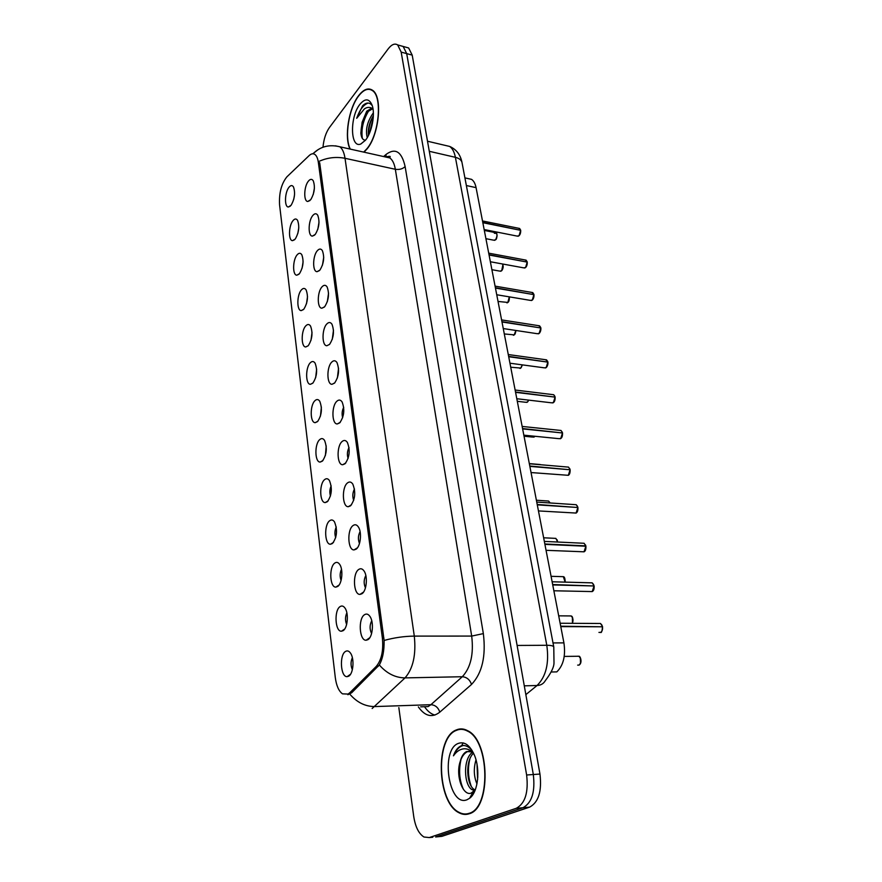 <?xml version="1.0" encoding="UTF-8"?>
<svg xmlns="http://www.w3.org/2000/svg" width="882" height="882" viewBox="0 0 882 882"><rect width="100%" height="100%" fill="white"/><g stroke="black" fill="none" stroke-linecap="round" stroke-linejoin="round"><path stroke-width="1.32" d="M358.742 569.452C360.672 568.173 362.447 568.692 364.057 571.007C367.981 576.387 366.592 591.039 361.907 593.762L360.01 594.391C353.428 594.975 352.37 573.333 358.742 569.452M353.043 525.562C354.983 524.162 356.747 524.614 358.335 526.907C362.061 532.067 360.639 546.245 356.108 549.166L354.057 549.905C347.74 550.401 346.913 529.663 353.043 525.562M347.508 482.917C349.448 481.418 351.201 481.793 352.778 484.064C355.975 492.255 355.203 499.521 350.485 505.86L348.291 506.709C342.227 507.128 341.61 487.239 347.508 482.917M342.128 441.485C344.068 439.864 345.821 440.184 347.365 442.422C350.386 450.283 349.603 457.405 345.027 463.778L342.69 464.737C336.891 465.101 336.45 445.983 342.128 441.485M336.902 401.211C338.842 399.469 340.573 399.722 342.095 401.938C344.95 409.491 344.156 416.48 339.713 422.875L337.266 423.955C331.698 424.253 331.434 405.874 336.902 401.211M331.819 362.028C333.76 360.187 335.469 360.363 336.968 362.557C339.669 369.823 338.864 376.68 334.554 383.108L331.996 384.298C326.66 384.552 326.538 366.835 331.819 362.028M326.869 323.915C328.799 321.963 330.507 322.073 331.974 324.234C334.543 331.235 333.727 337.971 329.526 344.421L326.869 345.733C321.754 345.953 321.776 328.854 326.869 323.915M322.051 286.804C323.981 284.765 325.667 284.809 327.101 286.937C329.548 293.684 328.721 300.299 324.642 306.782L321.897 308.204C316.991 308.391 317.123 291.865 322.051 286.804M317.355 250.686C319.284 248.548 320.949 248.526 322.36 250.62C324.686 257.136 323.859 263.641 319.879 270.124L317.068 271.678C312.36 271.832 312.603 255.846 317.355 250.686M312.79 215.506C314.709 213.268 316.362 213.179 317.74 215.241C319.945 221.536 319.119 227.931 315.249 234.436L312.371 236.111C307.851 236.244 308.182 220.754 312.79 215.506M308.336 181.218C310.243 178.892 311.886 178.748 313.242 180.777C315.337 186.852 314.499 193.158 310.74 199.674L307.796 201.46C303.463 201.57 303.882 186.565 308.336 181.218M364.619 614.655C366.526 613.497 368.301 614.081 369.933 616.408C374.078 622.019 372.733 637.19 367.871 639.693L366.162 640.222C359.294 640.916 357.971 618.282 364.619 614.655M340.132 606.584C341.885 605.482 343.506 605.978 345.005 608.095C348.919 613.354 347.662 628.193 343.076 630.685L341.444 631.214C335.061 631.865 333.947 610.146 340.132 606.584M334.818 563.058C336.571 561.845 338.192 562.286 339.68 564.381C343.407 569.43 342.106 583.785 337.674 586.475L335.877 587.103C329.747 587.655 328.865 566.85 334.818 563.058M329.648 520.755C331.412 519.421 333.032 519.807 334.498 521.89C337.718 530.082 337.034 537.292 332.426 543.51L330.485 544.238C324.598 544.712 323.915 524.757 329.648 520.755M324.62 479.61C326.395 478.176 328.005 478.496 329.449 480.569C332.503 488.43 331.786 495.497 327.321 501.748L325.249 502.575C319.593 502.983 319.097 483.799 324.62 479.61M319.725 439.6C321.511 438.056 323.11 438.31 324.532 440.361C327.42 447.924 326.704 454.847 322.36 461.132L320.166 462.069C314.742 462.422 314.411 443.955 319.725 439.6M314.973 400.66C316.748 399.006 318.347 399.204 319.747 401.244C322.492 408.509 321.754 415.301 317.531 421.607L315.227 422.654C310.023 422.952 309.836 405.169 314.973 400.66M310.332 362.745C312.118 361.003 313.705 361.135 315.083 363.141C317.685 370.153 316.936 376.812 312.834 383.152L310.431 384.298C305.437 384.563 305.381 367.397 310.332 362.745M305.822 325.833C307.609 323.992 309.174 324.058 310.541 326.053C313.011 332.801 312.25 339.35 308.259 345.7L305.767 346.968C300.971 347.188 301.027 330.607 305.822 325.833M301.435 289.869C303.21 287.94 304.764 287.951 306.109 289.902C308.457 296.418 307.686 302.857 303.794 309.229L301.236 310.607C296.628 310.795 296.793 294.753 301.435 289.869M297.146 254.832C298.921 252.803 300.464 252.759 301.787 254.689C304.014 260.973 303.243 267.312 299.45 273.696L296.826 275.184C292.394 275.349 292.659 259.815 297.146 254.832M292.978 220.665C294.742 218.56 296.275 218.449 297.565 220.346C299.693 226.431 298.91 232.672 295.227 239.055L292.537 240.654C288.282 240.797 288.623 225.748 292.978 220.665M288.91 187.359C290.674 185.165 292.185 185 293.452 186.863C295.481 192.75 294.698 198.891 291.093 205.285L288.359 207.005C284.269 207.127 284.688 192.508 288.91 187.359M345.601 651.39C347.343 650.398 348.963 650.96 350.474 653.077C354.608 658.556 353.384 673.936 348.633 676.207L347.177 676.637C340.529 677.387 339.173 654.687 345.601 651.39M349.834 692.712L348.081 694.068L342.492 693.847C338.776 691.124 336.373 685.678 335.292 677.508L279.572 204.822C278.955 193.004 281.402 183.665 286.926 176.808L309.108 155.618C311.247 153.622 313.198 153.259 314.973 154.515C316.671 155.86 317.796 158.484 318.358 162.409L382.391 638.116C383.582 650.651 381.531 660.089 376.239 666.428L349.834 692.712L351.775 692.668M387.264 156.511L386.47 157.194M467.747 178.517L471.539 179.355C473.744 180.832 475.255 183.599 476.071 187.645L563.918 642.879C565.77 655.756 563.4 665.425 556.818 671.886L551.217 671.996M352.37 657.674C350.606 661.698 350.606 665.701 352.359 669.692M294.533 194.812L293.739 199.387M298.778 227.788L297.851 233.399M303.099 261.711L302.107 268.172M307.52 296.561L306.495 303.783M312.03 332.382L311.004 340.287M316.649 369.194L315.657 377.705M321.379 407.021L320.453 416.117M326.219 445.906L325.381 455.542M331.18 485.894C329.681 489.19 329.449 492.564 330.463 496.026M336.274 527.006C334.697 530.49 334.498 534.029 335.7 537.645M341.499 569.309C339.846 572.969 339.713 576.674 341.091 580.422M346.858 612.847C345.149 616.683 345.071 620.542 346.637 624.423M371.741 620.741C369.602 624.996 369.547 629.274 371.587 633.552M314.411 188.053L313.253 194.492M319.019 222.121L317.796 229.375M323.738 257.136L322.47 265.129M328.556 293.133L327.299 301.787M333.484 330.133L332.26 339.405M338.545 368.18L337.387 378.014M343.726 407.308C342.029 410.637 341.676 414.088 342.668 417.693M349.04 447.56C347.232 451.066 346.913 454.693 348.103 458.453M354.487 488.981C352.579 492.663 352.315 496.467 353.704 500.37M360.088 531.614C358.081 535.484 357.883 539.442 359.481 543.488M365.832 575.516C363.759 579.573 363.627 583.697 365.446 587.864M469.147 813.777C491.34 808.43 489.819 740.582 467.68 730.726C463.778 728.576 459.974 728.334 456.248 729.976C434.991 737.561 436.788 802.256 458.993 812.752C462.388 814.571 465.773 814.924 469.147 813.777M463.48 729.127L462.609 729.425M363.99 152.167L366.857 149.146C379.304 134.891 382.909 96.105 372.358 90.162C368.114 87.527 363.538 89.358 358.621 95.664C348.688 108.299 344.079 137.129 350.022 149.058M318.358 162.409L319.692 162.751L384.111 640.453C384.287 650.751 382.689 658.92 379.315 664.962L351.686 692.756L347.894 694.718M439.027 836.632L441.904 836.345L529.586 807.151C538.527 802.355 541.989 791.319 539.96 774.054L412.203 55.125L406.701 53.615L403.162 46.459L400.23 45.644L403.162 46.459L406.701 53.615L533.312 774.517L406.701 53.615L401.178 52.104L397.672 44.927C394.805 43.119 391.652 44.42 388.234 48.819L329.416 127.548C325.877 132.642 323.738 139.202 322.988 147.228M529.586 807.151L522.949 807.725C531.868 802.918 535.319 791.849 533.312 774.517C535.319 791.849 531.868 802.918 522.949 807.725L435.631 836.963L522.949 807.725L516.279 808.298C525.165 803.48 528.605 792.378 526.631 774.991L401.178 52.104M432.764 837.239L429.313 837.569L516.279 808.298M398.829 707.596L413.746 816.567C415.367 826.93 418.785 833.744 423.977 837.018L429.313 837.569M468.199 813.612L469.114 813.788M463.149 742.909L461.374 746.161M412.203 55.125L408.642 47.97L405.676 47.154M598.944 632.405L600.609 632.405C602.174 631.38 602.803 629.505 602.494 626.782L560.776 626.617M602.494 626.782L602.108 630.641M601.844 626.782L560.698 626.209M553.863 590.775L592.219 591.579L594.06 585.968L552.738 584.931M594.06 585.968L593.597 589.992M593.509 585.957L552.661 584.546M546.057 550.313L584.038 551.812L585.857 546.223L544.9 544.359M585.857 546.223L585.295 550.401M585.78 545.859L584.093 543.268L585.835 545.881L544.833 543.985M538.45 510.921L576.078 513.059L577.864 507.503L537.281 504.857M577.864 507.503L577.203 511.825M577.434 507.481L537.215 504.482M469.07 813.336C491.042 808.022 489.532 740.902 467.614 731.145C463.767 729.017 459.996 728.775 456.314 730.395C435.267 737.892 437.053 801.947 459.026 812.322C462.388 814.13 465.729 814.472 469.07 813.336L469.985 813.458M473.436 752.985L471.903 751.905L466.71 751.519C463.756 752.897 461.617 756.139 460.305 761.243C462.102 756.05 464.649 752.787 467.945 751.453L469.279 751.089M476.953 783.922C473.799 776.491 473.48 768.465 475.993 759.832M477.614 779.556L477.019 764.341M475.012 790.493L472.046 789.677C463.866 785.201 462.774 758.785 472.498 752.269M475.211 789.996L474.284 789.511C466.6 785.267 464.891 761.078 473.524 753.173M472.068 750.472C468.783 746.558 465.321 744.959 461.683 745.676L460.944 745.952C457.736 747.418 455.233 750.703 453.458 755.819C456.402 751.563 459.875 749.215 463.888 748.796C467.096 748.553 470.238 749.898 473.314 752.82M466.986 799.754L469.599 798.276C478.165 792.268 480.624 769.005 474.207 754.694C469.731 745.047 464.439 741.288 458.309 743.416C440.184 749.733 448.629 807.427 466.986 799.754M460.305 761.243C455.189 775.565 462.973 796.303 471.098 793.139L475.255 789.886M464.373 729.337L463.491 729.568M453.458 755.819C456.027 749.898 459.313 746.448 463.293 745.488M471.253 796.733L470.558 796.578M463.469 789.412C459.324 780.349 458.519 770.273 461.077 759.17M473.259 790.272L472.862 789.622M471.164 786.06C468.077 777.384 467.625 768.365 469.83 758.994M477.801 777.263L477.338 766.348M468.397 746.404L469.632 747.109M471.087 796.898L470.393 796.865M363.693 152.101L366.813 148.86C379.128 134.748 382.689 96.37 372.259 90.493C368.059 87.88 363.527 89.699 358.665 95.94C348.721 108.563 344.212 137.526 350.308 149.124M372.281 105.719C369.613 102.158 366.394 102.18 362.601 105.774L356.692 118.298L364.453 108.85C366.956 107.163 369.393 106.943 371.741 108.177L366.736 111.165L362.116 122.245L367.32 111.937L372.954 108.585M371.741 108.177L372.954 108.552M367.254 137.647C365.247 129.753 367.287 121.473 373.362 112.819M368.444 135.497L368.312 134.185C368.037 127.956 369.723 121.782 373.362 115.696M365.479 140.227C371.873 132.598 375.434 114.087 372.138 105.289C369.238 98.442 365.181 98.1 359.955 104.274C349.603 116.865 350.209 148.771 360.826 143.998L365.479 140.227M362.116 122.245L360.859 132.984C361.245 137.272 362.491 139.621 364.575 140.029M356.692 118.298C359.68 109.787 363.494 104.704 368.125 103.051M362.348 138.43C360.992 129.015 363.263 119.577 369.15 110.129M369.404 133.447L373.24 117.769M360.97 134.174C360.837 127.846 362.293 121.352 365.346 114.704M368.422 135.376C368.367 129.334 369.779 123.149 372.645 116.832M531.052 472.554L568.328 475.31L570.07 469.764L529.862 466.38M570.07 469.764L569.32 474.218M569.695 469.731L529.784 466.016M523.831 435.168L558.901 438.663L560.754 438.497L562.473 432.985L522.618 428.884M562.473 432.985L561.625 437.56M562.143 432.952L522.552 428.542M516.808 398.73L551.515 402.809L553.378 402.6L555.065 397.109L515.573 392.347M555.065 397.109L554.128 401.806M554.767 397.076L515.507 392.005M509.95 363.208L544.304 367.827L546.19 367.585L547.843 362.116L508.693 356.725M547.843 362.116L546.807 366.934M547.579 362.072L508.638 356.383M503.258 328.556L537.27 333.705L539.167 333.407L540.787 327.972L501.99 321.974M540.787 327.972L539.674 332.889M540.545 327.928L501.935 321.654M496.742 294.753L530.413 300.387L532.309 300.056L533.908 294.643L495.452 288.072M533.908 294.643L532.706 299.66M533.687 294.599L495.386 287.764M490.37 261.756L523.71 267.863L525.617 267.489L527.193 262.097L489.069 254.997M527.193 262.097L525.904 267.202M526.995 262.064L489.014 254.689M484.163 229.552L517.172 236.1L519.079 235.692L520.634 230.323L482.84 222.694M520.634 230.323L519.255 235.505M520.446 230.29L482.774 222.396M382.391 638.116L383.913 638.116M376.239 666.428L378.213 666.395M553.014 642.923L563.918 642.879M466.358 185.529L476.071 187.645M319.394 161.208C327.674 157.569 336.218 156.588 345.016 158.286L414.297 636.109C416.216 654.687 413.129 668.611 405.025 677.894L372.149 708.511M420.681 706.846L428.145 706.581L430.912 704.696L462.311 676.726C470.712 667.685 473.832 654.135 471.694 636.076L395.334 169.289C394.375 163.688 392.545 159.907 389.833 157.944L385.125 156.886M349.768 694.09C356.89 702.403 365.236 706.559 374.806 706.57L430.912 704.696C435.267 705.005 438.233 707.496 439.809 712.149C432.158 718.047 425.014 716.305 418.366 706.923M389.127 157.79L390.065 156.985M434.892 715.07C431.044 714.045 427.594 711.256 424.518 706.714M383.615 156.555L386.184 154.339C395.423 147.603 401.74 151.682 405.125 166.566L483.347 633.607L471.694 636.076L414.297 636.109C404.199 636.231 394.133 637.686 384.111 640.453M312.757 153.777L318.237 149.543M335.303 145.817L339.868 146.787C342.425 148.76 344.134 152.586 345.016 158.286L395.334 169.289C399.359 169.873 402.622 168.969 405.125 166.566M483.347 633.607C486.092 656.252 482.156 673.198 471.528 684.443C469.83 679.68 466.754 677.111 462.311 676.726L405.025 677.894C395.301 677.762 386.735 673.451 379.315 664.962M471.528 684.443L439.809 712.149M526.631 774.991L539.96 774.054M385.798 156.809L386.184 154.339M441.904 836.345L435.631 836.963M525.848 694.63L537.05 685.512L524.283 685.832M462.058 162.806L553.775 646.969L553.995 662.625C554.094 666.924 551.195 672.944 545.297 680.683C543.533 683.726 540.776 685.336 537.05 685.512C546.035 676.637 549.277 663.22 546.796 645.282L517.106 645.448M553.775 646.969C553.334 645.856 551.007 645.293 546.796 645.282L455.399 157.327L429.291 151.307M427.494 141.219L449.655 146.434C456.336 149.367 460.448 154.703 461.992 162.453C461.319 159.973 459.125 158.264 455.399 157.327C454.362 152.013 452.444 148.374 449.655 146.434L444.737 145.276M577.666 665.116L579.088 665.094C581.657 662.184 581.591 659.24 578.901 656.252L577.346 656.23M577.82 656.263L578.592 656.252M580.334 657.796L580.521 663.451M598.768 623.475L560.125 623.243M602.02 625.239L600.477 623.486L602.472 626.407M599.319 623.475L600.168 623.475M558.692 615.834L571.029 615.945C572.76 616.231 573.212 618.69 572.385 623.32C573.509 620.123 573.068 617.665 571.029 615.945L569.485 615.934M570.059 615.945L570.698 615.945M572.396 617.466L572.451 623.111M564.667 578.151L565.153 582.131L563.355 576.674L561.9 576.63M557.126 539.817L557.667 542.033L555.88 538.384L554.502 538.318M549.762 502.442L548.582 501.053L547.281 500.965M593.983 585.593L592.175 582.848L590.565 582.804M591.138 582.826L591.844 582.837M593.641 584.557L592.175 582.848L552.121 581.778M544.337 541.405L582.561 543.202M583.167 543.224L583.719 543.257M585.483 544.933L585.802 545.859M577.787 507.139L576.211 504.713L574.766 504.614M577.523 506.312L576.211 504.713L536.752 502.078M529.321 463.59L540.236 464.527M524.04 436.226L532.541 437.075L534.889 436.27M517.304 401.31L525.683 402.28L527.425 402.071L528.704 400.13M527.491 402.038L528.042 401.409M569.993 469.411L568.515 467.118L567.17 467.008M569.761 468.673L570.015 469.422M562.407 432.643L561.018 430.471L559.75 430.339M562.198 431.971L562.418 432.643M554.811 396.172L553.698 394.728L552.518 394.585M510.722 367.221L520.744 368.07L522.32 364.872M520.821 368.037L522.376 364.872L521.251 367.529M504.306 333.947L514.217 334.862L515.849 330.463L514.625 334.443M498.032 301.446L507.845 302.438L509.311 296.859L508.153 302.118M491.902 269.694L499.84 271.127L501.626 270.752C503.324 268.503 503.622 266.243 502.508 263.983C503.501 266.529 503.225 268.767 501.704 270.719L500.689 271.27M502.916 264.71L501.715 270.653M485.916 238.68L493.755 240.202L495.541 239.783C497.382 237.06 497.547 234.711 496.037 232.749L495.265 232.594M494.372 233.3C497.393 232.892 497.812 235.02 495.629 239.695M547.612 361.245L545.451 359.702M540.578 327.156L538.549 325.656M533.842 294.334L531.802 292.438M527.127 261.8L525.22 259.992M520.567 230.026L518.781 228.306M464.913 177.888L471.539 179.355M350.54 674.245L347.177 676.637M290.277 206.19L288.359 207.005M294.566 239.761L292.537 240.654M298.987 274.203L296.826 275.184M303.518 309.527L301.236 310.607M308.182 345.777L305.767 346.968M312.978 382.997L310.431 384.298M317.895 421.221L315.227 422.654M322.966 460.503L320.166 462.069M328.17 500.866L325.249 502.575M333.528 542.375L330.485 544.238M339.041 585.064L335.877 587.103M344.708 629.009L341.444 631.214M369.801 637.708L366.162 640.222M309.902 200.567L307.796 201.46M314.609 235.119L312.371 236.111M319.449 270.587L317.068 271.678M324.422 307.002L321.897 308.204M329.537 344.41L326.869 345.733M334.807 382.843L331.996 384.298M340.232 422.346L337.266 423.955M345.799 462.973L342.69 464.737M351.543 504.769L348.291 506.709M357.453 547.788L354.057 549.905M363.538 592.076L360.01 594.391M313 153.777C320.265 146.511 329.218 144.185 339.868 146.787L389.833 157.944L390.076 157.062C390.671 156.191 389.546 156.103 386.68 156.798M397.672 44.927L408.642 47.97M459.743 812.686L458.993 812.752M564.226 656.417L578.901 656.252C580.047 655.513 582.848 662.47 579.154 665.061M600.675 632.383C601.469 633.089 602.086 631.225 602.549 626.793M551.074 576.31L563.355 576.674C564.491 576.674 565.097 578.493 565.186 582.131M543.643 537.788L555.88 538.384L557.689 542.033M536.388 500.226L548.582 501.053L550.004 502.961M592.285 591.546C593.685 590.819 594.303 588.967 594.126 585.99M584.116 551.779C585.439 551.129 586.034 549.288 585.913 546.245M576.155 513.037C577.467 512.221 578.063 510.38 577.919 507.525M474.284 789.511L472.046 789.677M473.039 792.179L469.599 798.276M468.32 731.112L467.614 731.145M365.534 140.161L360.826 143.998M373.02 90.692L372.259 90.493M534.933 436.27L534.338 436.866M534.294 436.888L533.687 437.185M527.458 402.06L526.763 402.401M568.394 475.277C569.651 474.516 570.224 472.686 570.125 469.797M570.059 469.445L568.515 467.118L529.354 463.767M560.831 438.464C562.043 437.704 562.606 435.884 562.529 433.007M560.18 438.784L560.798 438.497M562.462 432.665L561.018 430.471L522.155 426.436M553.455 402.567C554.657 401.696 555.208 399.888 555.131 397.143M552.705 402.942L553.422 402.6M555.054 396.801L553.698 394.728L515.121 390.031M520.788 368.059L520.005 368.455M515.904 330.463C515.584 333.01 515.044 334.465 514.294 334.84M514.261 334.862L513.412 335.292M509.366 296.859C509.443 299.88 508.958 301.721 507.922 302.405L506.974 302.912M484.328 230.434L496.037 232.749C497.139 231.327 497.514 239.066 495.618 239.761M495.596 239.783L494.559 240.345M546.267 367.551C547.557 366.074 548.108 364.266 547.898 362.149M545.429 367.97L546.234 367.573M547.832 361.818L546.553 359.856L508.275 354.542M538.329 333.848L539.211 333.407C540.49 331.952 541.019 330.166 540.853 328.005M540.787 327.685L539.575 325.822L501.593 319.912M532.386 300.034C533.588 298.645 534.106 296.87 533.963 294.676M531.394 300.542L532.364 300.056M533.908 294.368L532.761 292.592L495.078 286.132M524.636 268.029L525.672 267.489C526.841 266.155 527.359 264.38 527.249 262.141M527.182 261.833L526.113 260.157L488.716 253.156M519.156 235.659C520.27 234.38 520.777 232.616 520.689 230.367M518.043 236.266L519.134 235.681M520.623 230.07L519.608 228.471L482.498 220.952"/></g></svg>
